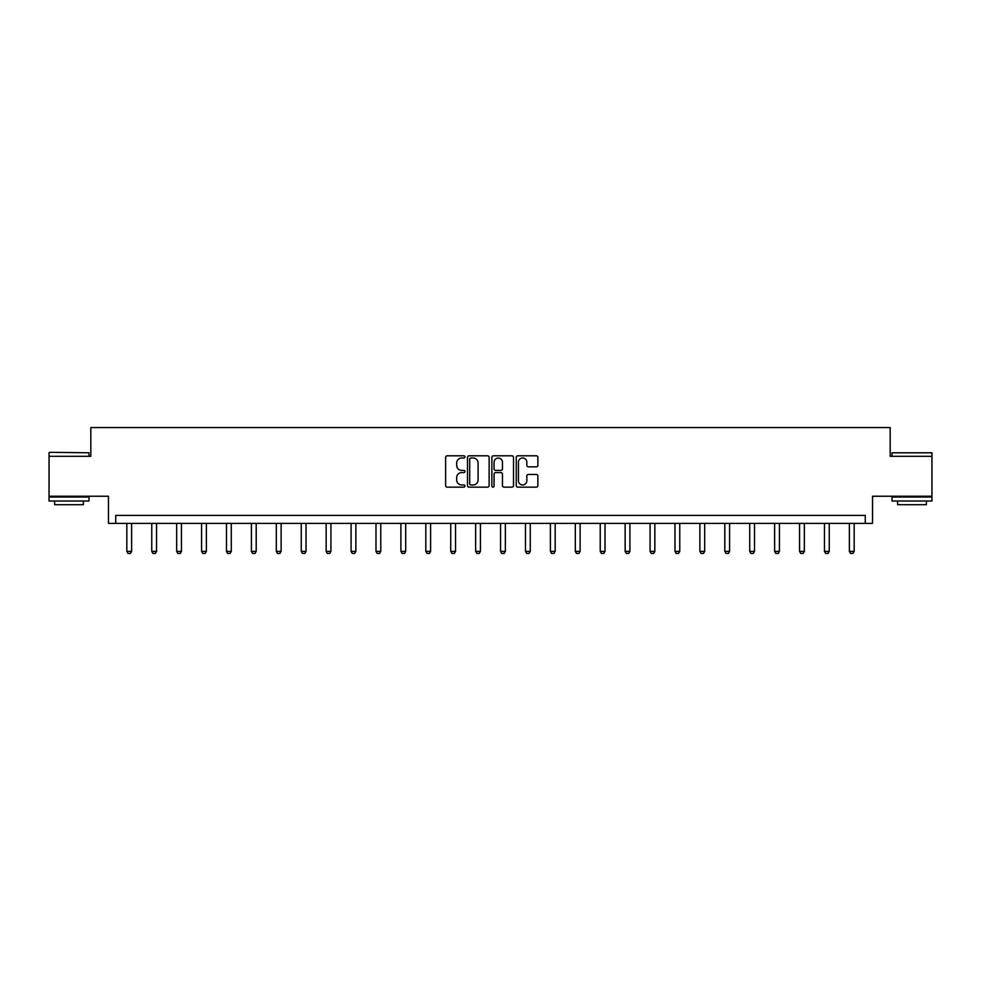 <?xml version="1.0" encoding="UTF-8"?>
<svg xmlns="http://www.w3.org/2000/svg" width="981" height="981" viewBox="0 0 981 981"><rect width="100%" height="100%" fill="white"/><g stroke="black" fill="none" stroke-linecap="round" stroke-linejoin="round"><path stroke-width="1.47" d="M464.945 456.901A1.091 1.091 0 0 0 463.854 455.797L447.189 455.797A1.57 1.57 0 0 0 445.619 457.367L445.619 485.583A1.57 1.57 0 0 0 447.189 487.152L463.854 487.152A1.091 1.091 0 0 0 464.945 486.061A1.091 1.091 0 0 0 463.854 484.957L461.695 484.957A5.015 5.015 0 0 1 456.68 479.942L456.68 477.588A5.015 5.015 0 0 1 461.695 472.572L463.854 472.572A1.091 1.091 0 0 0 464.945 471.481A1.091 1.091 0 0 0 463.854 470.377L461.695 470.377A5.015 5.015 0 0 1 456.68 465.362L456.68 463.007A5.015 5.015 0 0 1 461.695 457.992L463.854 457.992A1.091 1.091 0 0 0 464.945 456.901M931.95 456.3L890.184 456.3L890.184 427.557L90.816 427.557L90.816 456.3L49.05 456.3L49.05 496.239L108.462 496.239L108.462 523.388L872.538 523.388L872.538 496.239L931.95 496.239L931.95 452.793L892.023 452.793L931.95 452.793M536.313 466.858A1.57 1.57 0 0 0 537.882 465.288L537.882 457.367A1.57 1.57 0 0 0 536.313 455.797L517.821 455.797A1.57 1.57 0 0 0 516.251 457.367L516.251 485.583A1.57 1.57 0 0 0 517.821 487.152L536.313 487.152A1.57 1.57 0 0 0 537.882 485.583L537.882 476.03A1.57 1.57 0 0 0 536.313 474.461L528.403 474.461A1.57 1.57 0 0 0 526.834 476.03L526.834 480.764A4.194 4.194 0 0 1 522.64 484.957A4.194 4.194 0 0 1 518.446 480.764L518.446 462.186A4.194 4.194 0 0 1 522.64 457.992A4.194 4.194 0 0 1 526.834 462.186L526.834 465.288A1.57 1.57 0 0 0 528.403 466.858L536.313 466.858M865.267 523.388L865.267 515.405L115.733 515.405L115.733 523.388M489.127 457.367A1.57 1.57 0 0 0 487.557 455.797L469.065 455.797A1.57 1.57 0 0 0 467.496 457.367L467.496 485.583A1.57 1.57 0 0 0 469.065 487.152L487.557 487.152A1.57 1.57 0 0 0 489.127 485.583L489.127 457.367M493.443 455.797L511.935 455.797A1.57 1.57 0 0 1 513.504 457.367L513.504 485.583A1.57 1.57 0 0 1 511.935 487.152L504.026 487.152A1.57 1.57 0 0 1 502.456 485.583L502.456 474.142A1.57 1.57 0 0 0 500.886 472.572L495.638 472.572A1.57 1.57 0 0 0 494.068 474.142L494.068 486.061A1.091 1.091 0 0 1 492.965 487.152A1.091 1.091 0 0 1 491.873 486.061L491.873 457.367A1.57 1.57 0 0 1 493.443 455.797M470.782 457.992A1.091 1.091 0 0 0 469.691 459.096L469.691 483.866A1.091 1.091 0 0 0 470.782 484.957L473.063 484.957A5.015 5.015 0 0 0 478.078 479.942L478.078 463.007A5.015 5.015 0 0 0 473.063 457.992L470.782 457.992M502.456 462.272A4.194 4.194 0 0 0 498.262 458.078A4.194 4.194 0 0 0 494.068 462.272L494.068 468.808A1.57 1.57 0 0 0 495.638 470.377L500.886 470.377A1.57 1.57 0 0 0 502.456 468.808L502.456 462.272M126.831 523.388L126.831 551.371L131.626 551.371L131.626 523.388M131.626 551.371L130.424 553.443L128.033 553.443L126.831 551.371M49.528 452.315L88.977 452.793L49.528 452.315M69.013 501.021L49.05 501.021L49.05 497.036L88.977 497.036L88.977 501.021L69.013 501.021M83.385 501.021L83.385 504.7L54.642 504.7L54.642 501.021M911.987 501.021L892.023 501.021L892.023 497.036L931.95 497.036L931.95 501.021L911.987 501.021M926.358 501.021L926.358 504.7L897.615 504.7L897.615 501.021M151.748 523.388L151.748 551.371L156.543 551.371L156.543 523.388M156.543 551.371L155.341 553.443L152.95 553.443L151.748 551.371M176.666 523.388L176.666 551.371L181.448 551.371L181.448 523.388M181.448 551.371L180.259 553.443L177.855 553.443L176.666 551.371M201.571 523.388L201.571 551.371L206.366 551.371L206.366 523.388M206.366 551.371L205.176 553.443L202.773 553.443L201.571 551.371M226.488 523.388L226.488 551.371L231.283 551.371L231.283 523.388M231.283 551.371L230.081 553.443L227.69 553.443L226.488 551.371M251.406 523.388L251.406 551.371L256.2 551.371L256.2 523.388M256.2 551.371L254.999 553.443L252.608 553.443L251.406 551.371M276.323 523.388L276.323 551.371L281.118 551.371L281.118 523.388M281.118 551.371L279.916 553.443L277.525 553.443L276.323 551.371M301.241 523.388L301.241 551.371L306.035 551.371L306.035 523.388M306.035 551.371L304.833 553.443L302.442 553.443L301.241 551.371M326.158 523.388L326.158 551.371L330.94 551.371L330.94 523.388M330.94 551.371L329.751 553.443L327.347 553.443L326.158 551.371M351.075 523.388L351.075 551.371L355.858 551.371L355.858 523.388M355.858 551.371L354.668 553.443L352.265 553.443L351.075 551.371M375.981 523.388L375.981 551.371L380.775 551.371L380.775 523.388M380.775 551.371L379.573 553.443L377.182 553.443L375.981 551.371M400.898 523.388L400.898 551.371L405.693 551.371L405.693 523.388M405.693 551.371L404.491 553.443L402.1 553.443L400.898 551.371M425.815 523.388L425.815 551.371L430.61 551.371L430.61 523.388M430.61 551.371L429.408 553.443L427.017 553.443L425.815 551.371M450.733 523.388L450.733 551.371L455.527 551.371L455.527 523.388M455.527 551.371L454.326 553.443L451.934 553.443L450.733 551.371M475.65 523.388L475.65 551.371L480.432 551.371L480.432 523.388M480.432 551.371L479.243 553.443L476.84 553.443L475.65 551.371M500.568 523.388L500.568 551.371L505.35 551.371L505.35 523.388M505.35 551.371L504.16 553.443L501.757 553.443L500.568 551.371M525.473 523.388L525.473 551.371L530.267 551.371L530.267 523.388M530.267 551.371L529.066 553.443L526.674 553.443L525.473 551.371M550.39 523.388L550.39 551.371L555.185 551.371L555.185 523.388M555.185 551.371L553.983 553.443L551.592 553.443L550.39 551.371M575.307 523.388L575.307 551.371L580.102 551.371L580.102 523.388M580.102 551.371L578.9 553.443L576.509 553.443L575.307 551.371M600.225 523.388L600.225 551.371L605.019 551.371L605.019 523.388M605.019 551.371L603.818 553.443L601.427 553.443L600.225 551.371M625.142 523.388L625.142 551.371L629.925 551.371L629.925 523.388M629.925 551.371L628.735 553.443L626.332 553.443L625.142 551.371M650.06 523.388L650.06 551.371L654.842 551.371L654.842 523.388M654.842 551.371L653.653 553.443L651.249 553.443L650.06 551.371M674.965 523.388L674.965 551.371L679.759 551.371L679.759 523.388M679.759 551.371L678.558 553.443L676.167 553.443L674.965 551.371M699.882 523.388L699.882 551.371L704.677 551.371L704.677 523.388M704.677 551.371L703.475 553.443L701.084 553.443L699.882 551.371M724.8 523.388L724.8 551.371L729.594 551.371L729.594 523.388M729.594 551.371L728.393 553.443L726.001 553.443L724.8 551.371M749.717 523.388L749.717 551.371L754.512 551.371L754.512 523.388M754.512 551.371L753.31 553.443L750.919 553.443L749.717 551.371M774.634 523.388L774.634 551.371L779.429 551.371L779.429 523.388M779.429 551.371L778.227 553.443L775.824 553.443L774.634 551.371M799.552 523.388L799.552 551.371L804.334 551.371L804.334 523.388M804.334 551.371L803.145 553.443L800.741 553.443L799.552 551.371M824.457 523.388L824.457 551.371L829.252 551.371L829.252 523.388M829.252 551.371L828.05 553.443L825.659 553.443L824.457 551.371M849.374 523.388L849.374 551.371L854.169 551.371L854.169 523.388M854.169 551.371L852.967 553.443L850.576 553.443L849.374 551.371M49.05 456.3L49.05 452.793M58.149 497.036L58.149 496.239M79.878 497.036L79.878 496.239M88.977 456.3L88.977 452.793M892.023 456.3L892.023 452.793M901.122 497.036L901.122 496.239M922.851 497.036L922.851 496.239"/></g></svg>
